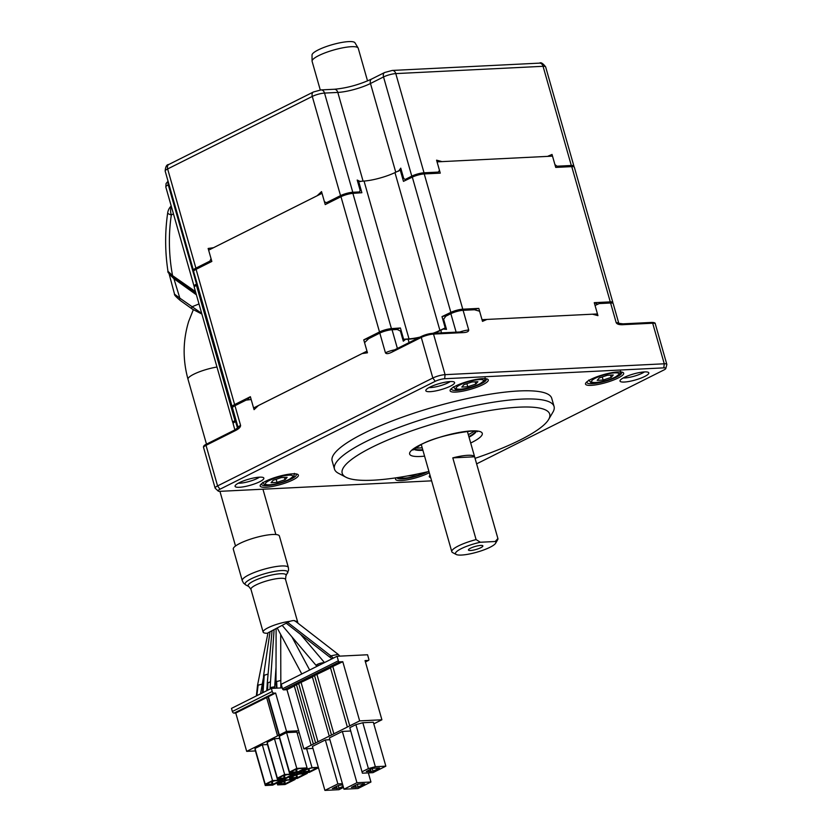 <?xml version="1.0" encoding="UTF-8"?>
<svg xmlns="http://www.w3.org/2000/svg" width="832" height="832" viewBox="0 0 832 832"><rect width="100%" height="100%" fill="white"/><g stroke="black" fill="none" stroke-linecap="round" stroke-linejoin="round"><path stroke-width="1.25" d="M447.793 315.203A188.188 39.447 164.1 0 0 442 316.618L450.85 312.385A8.986 1.882 -15.9 0 1 462.769 309.192L478.795 308.402L482.009 319.675L597.47 313.945L594.256 302.671L610.282 301.881A8.986 1.882 -15.9 0 1 612.862 302.463L574.33 167.19A8.986 1.882 164.1 0 0 571.75 166.618L555.724 167.409L552.51 156.135L437.06 161.866L440.263 173.139L424.237 173.93A8.986 1.882 164.1 0 0 412.318 177.122L403.468 181.355L400.254 170.082L394.961 172.609A23.972 5.023 -15.9 0 1 364.052 181.064L358.675 181.449A188.188 39.447 164.1 0 0 357.687 181.75M478.795 308.402A188.188 39.447 164.1 0 0 471.37 309.91M433.046 333.268A23.972 5.023 164.1 0 0 439.92 330.418L445.214 327.891L442 316.618M445.214 327.891A188.188 39.447 -15.9 0 1 446.014 327.694M358.675 181.449L361.878 192.722L352.893 193.367L391.425 328.63A8.986 1.882 -15.9 0 0 379.506 331.958L363.761 339.851L366.974 351.125L253.583 407.971L250.37 396.698L234.624 404.591A8.986 1.882 -15.9 0 0 232.159 406.744A8.986 1.882 -15.9 0 0 232.752 407.191M402.823 339.498A188.188 39.447 -15.9 0 1 403.624 339.258L409.011 338.874A23.972 5.023 164.1 0 0 419.973 337.116M401.242 169.832A188.188 39.447 164.1 0 0 400.254 170.082M352.893 193.367A8.986 1.882 164.1 0 0 340.974 196.695L325.229 204.589L322.015 193.315L208.634 250.162L211.838 261.435L196.092 269.318A8.986 1.882 164.1 0 0 193.627 271.482L232.159 406.744M233.407 423.051A8.986 1.882 -15.9 0 1 232.804 422.604A8.986 1.882 -15.9 0 1 234.957 420.607L235.976 420.077M197.434 284.814L196.425 285.345A8.986 1.882 164.1 0 0 194.272 287.342L232.804 422.604M597.73 304.273A188.188 39.447 164.1 0 0 594.256 302.671M612.862 302.463A8.986 1.882 -15.9 0 1 612.591 303.15M250.37 396.698A188.188 39.447 164.1 0 0 247.229 399.994M391.425 328.63L400.41 327.985L403.624 339.258M400.41 327.985A188.188 39.447 164.1 0 0 395.106 329.597M371.914 337.054A188.188 39.447 164.1 0 0 363.761 339.851M239.866 543.421A23.972 5.023 164.1 0 0 233.293 549.172L242.258 580.653A23.972 5.023 -15.9 0 1 248.83 574.902A23.972 5.023 -15.9 0 1 273.416 567.008A23.972 5.023 -15.9 0 1 288.371 567.518L279.396 536.037A23.972 5.023 164.1 0 0 264.441 535.527A23.972 5.023 164.1 0 0 239.866 543.421M267.914 633.246A17.982 3.765 -15.9 0 1 263.13 632.07A17.982 3.765 -15.9 0 1 268.07 627.765A17.982 3.765 -15.9 0 1 289.806 621.317L268.008 632.819L257.525 685.308L262.122 684.154M295.246 621.098A17.982 3.765 -15.9 0 1 297.721 622.222A17.982 3.765 -15.9 0 1 297.627 622.95M316.316 665.621A4.493 0.946 -15.9 0 1 316.243 665.558A4.493 0.946 -15.9 0 1 316.212 665.538L282.256 625.456M301.777 673.962L277.243 628.025M267.249 683.166L272.064 630.76M263.598 675.459L268.081 674.055M270.036 631.779L263.598 675.428L262.527 692.827M258.18 684.788L256.828 695.687M264.264 674.908L262.995 692.588M267.03 690.57L267.249 683.124L270.494 681.782M270.067 688.064L274.082 629.751M267.904 682.594L267.582 690.29M270.046 689.052L270.722 687.482L270.66 688.75M275.995 681.762L276.11 628.732M270.722 687.482L274.685 686.774L276.016 667.399M274.685 686.795L274.539 688.251M275.985 681.72L280.602 680.514M276.65 681.19L276.931 688.137M316.212 665.538A4.493 0.946 -15.9 0 1 317.408 664.373A4.493 0.946 -15.9 0 1 324.23 662.719M286.218 623.21L329.69 657.072L330.834 655.876L287.456 622.232M317.408 664.373L318.417 665.621M332.072 658.778L329.69 657.072M333.372 658.133L330.834 655.876L338.156 654.358L294.757 620.724M294.819 621.067C294.809 620.318 293.134 620.402 289.806 621.317M373.058 771.202L379.527 767.957L372.736 768.29L366.257 771.534L370.594 771.503L373.058 771.202L372.289 768.508M362.336 771.638L368.41 768.591L375.346 766.698L362.825 722.738L355.888 724.63L349.814 727.678L362.398 773.188L372.913 772.668L385.85 766.178L375.346 766.698M368.41 768.591L355.888 724.63M349.814 727.678L362.398 773.188M385.85 766.178L373.329 722.218L362.825 722.738M312.957 748.426L303.826 748.873L359.653 720.886L342.794 661.7L339.508 661.866A1.196 0.79 -116.6 0 1 338.354 660.785L337.074 656.271L367.557 654.763L368.846 659.266A1.196 0.79 -116.6 0 1 368.337 660.442L365.05 660.598L381.898 719.784L359.653 720.886M373.797 723.84L381.898 719.784M350.397 731.026L342.337 731.432L329.389 737.922L343.99 789.204L357.999 788.518L370.947 782.018L356.938 782.714L343.99 789.204M329.898 739.721L325.343 739.95L312.395 746.439L324.917 790.4L338.926 789.703L343.481 787.415M298.73 683.727L296.442 684.632L313.3 743.808M312.406 676.946L298.667 683.519L315.526 742.695M301.122 682.594L317.98 741.78M347.287 726.773L330.429 667.597L342.794 661.7M330.512 667.867L314.548 675.553L331.406 734.729M314.61 675.761L312.322 676.666L329.181 735.852M296.504 684.84L294.226 685.745L311.074 744.921M294.299 686.015L286.967 689.697L303.826 748.873M337.074 656.271L281.237 684.268L282.526 688.771A1.196 0.79 63.4 0 0 283.67 689.863L286.967 689.697M362.513 783.723L364.624 783.796L358.145 787.041L357.386 784.358M362.565 783.9L357.822 784.139L351.354 787.384L358.145 787.041M356.086 787.145L355.514 785.106M370.947 782.018L368.347 772.897M342.337 731.432L356.938 782.714M353.683 786.022L354.026 787.249M355.68 787.353L355.108 785.314M370.999 771.295L370.417 769.267M370.594 771.503L370.011 769.465M368.586 770.182L368.94 771.399M343.138 786.198L339.071 788.237L338.302 785.554M342.784 784.94L338.749 785.325L332.27 788.57L339.071 788.237M337.012 788.341L336.43 786.302M342.42 783.682L337.865 783.91L324.917 790.4M325.343 739.95L337.865 783.91M334.599 787.218L334.953 788.445M336.606 788.538L336.024 786.51M332.883 666.671L349.742 725.858M317.002 674.638L333.861 733.814M303.534 772.002L308.495 772.127L317.398 767.666L311.626 767.946L307.341 769.163L302.89 771.399L303.534 772.002L303.306 771.191M303.43 771.618L308.734 771.358L308.069 768.997M308.495 772.127L308.734 771.358M309.306 771.722L308.495 768.893M306.082 768.404L306.311 769.215L299.031 772.866L309.327 772.356L318.469 767.78M306.311 769.215L312.031 767.655L306.634 748.738M318.344 767.343L312.031 767.655M298.802 772.054L299.031 772.866M299.187 732.586L297.18 733.138M282.266 687.866L271.336 688.407L231.483 708.386L232.367 711.485A1.799 1.175 63.4 0 0 234.083 713.118L235.768 713.034L246.688 751.358L255.424 750.932M246.688 751.358L286.541 731.38L298.667 730.777M279.614 738.452L274.456 738.712L267.166 742.362L267.218 743.631L277.42 779.428L284.835 779.054L294.944 773.989L284.648 774.498L277.368 778.149L267.166 742.362M307.081 767.905L296.889 732.108L286.593 732.618L279.302 736.268L279.354 737.547L289.557 773.334L296.972 772.97L307.081 767.905L296.785 768.414L289.505 772.065L279.302 736.268M267.478 744.536L262.309 744.796L255.029 748.446L255.081 749.715L265.273 785.512L272.688 785.138L282.807 780.073L272.511 780.582L265.221 784.233L255.029 748.446M286.541 731.38L275.621 693.056L273.936 693.139A1.799 1.175 -116.6 0 1 272.22 691.506L271.336 688.407M279.334 734.989L268.424 696.665L275.621 693.056M268.424 696.665L266.791 697.299M235.768 713.034L266.635 697.57M289.214 776.859L289.775 778.814L297.19 778.44L307.31 773.375L297.003 773.885L289.723 777.535L289.494 776.724M307.05 772.47L307.31 773.375M289.775 778.814L289.723 777.535M297.17 777.806L305.261 773.75L299.489 774.03L295.204 775.247L290.753 777.483L291.398 778.086L290.586 778.492L296.358 778.211L297.17 777.806L296.358 774.977M297.003 773.885L296.754 772.98M297.575 777.785L296.754 774.894M291.398 778.086L291.169 777.275M291.283 777.712L296.598 777.442L295.932 775.081M296.358 778.211L296.598 777.442M277.077 782.943L277.638 784.898L285.054 784.524L295.162 779.459L284.866 779.969L277.586 783.619L277.358 782.808M294.913 778.554L295.162 779.459M277.638 784.898L277.586 783.619M285.022 783.89L293.114 779.834L287.352 780.114L278.616 783.567L279.261 784.17L278.45 784.576L284.222 784.295L285.022 783.89L284.222 781.071M284.866 779.969L284.606 779.064M285.438 783.869L284.617 780.978M279.261 784.17L279.022 783.359M279.146 783.796L284.461 783.526L283.785 781.165M284.222 784.295L284.461 783.526M294.694 773.084L294.944 773.989M277.42 779.428L277.368 778.149M284.804 778.419L292.895 774.363L287.134 774.644L282.849 775.861L278.398 778.097L279.042 778.7L278.231 779.106L283.993 778.825L284.804 778.419L284.003 775.59M284.648 774.498L274.456 738.712M285.22 778.398L284.388 775.507M279.042 778.7L278.803 777.889M278.928 778.315L284.242 778.055L283.566 775.694M283.993 778.825L284.242 778.055M289.557 773.334L289.505 772.065M296.941 772.335L305.032 768.279L299.27 768.56L294.986 769.777L290.534 772.013L291.179 772.616L290.368 773.022L296.13 772.741L296.941 772.335L296.14 769.506M296.785 768.414L286.593 732.618M297.357 772.314L296.535 769.413M291.179 772.616L290.94 771.805M291.065 772.231L296.379 771.971L295.703 769.61M296.13 772.741L296.379 771.971M282.547 779.168L282.807 780.073M265.273 785.512L265.221 784.233M272.667 784.503L280.758 780.447L274.986 780.728L270.702 781.945L266.261 784.181L266.895 784.784L266.094 785.19L271.856 784.909L272.667 784.503L271.866 781.674M272.511 780.582L262.309 744.796M273.083 784.482L272.251 781.591M266.895 784.784L266.666 783.973M266.791 784.41L272.106 784.139L271.43 781.778M271.856 784.909L272.106 784.139M309.712 771.701L308.89 768.81M193.97 270.722A8.986 1.882 -15.9 0 1 193.43 270.296A8.986 1.882 -15.9 0 1 195.894 268.143L209.966 261.082L211.037 258.617L208.146 248.466L213.512 247.707L317.138 195.759L321.537 191.62L324.428 201.77L326.466 202.686L340.538 195.624A8.986 1.882 -15.9 0 1 352.789 192.275L359.674 191.932L360.09 190.195L357.198 180.055L360.422 181.605M398.559 171.184L400.764 168.147L403.655 178.287L405.028 179.535L411.788 176.145A8.986 1.882 -15.9 0 1 424.029 172.796L438.36 172.089L439.462 170.321L436.571 160.17L442.031 161.616L547.539 156.385L552.032 154.45L554.923 164.59L556.982 166.202L571.314 165.495A8.986 1.882 -15.9 0 1 573.893 166.078A8.986 1.882 -15.9 0 1 573.654 166.722M359.674 191.932A189.228 39.666 164.1 0 0 355.607 193.17M334.485 199.95A189.228 39.666 164.1 0 0 326.466 202.686M438.36 172.089A189.228 39.666 164.1 0 0 431.049 173.597M409.562 178.433A189.228 39.666 164.1 0 0 405.028 179.535M559.239 167.232A189.228 39.666 164.1 0 0 556.982 166.202M194.574 286.624A8.986 1.882 -15.9 0 1 194.064 286.208A8.986 1.882 -15.9 0 1 196.539 284.055L197.132 283.754M209.966 261.082A189.228 39.666 164.1 0 0 207.646 263.536M474.604 456.789L497.89 538.512L495.217 541.507L480.366 542.246L476.091 539.594L452.806 457.87A23.972 5.023 -15.9 0 1 474.604 456.789L452.806 457.87M495.217 541.507A20.977 4.399 -15.9 0 1 495.612 543.254A20.977 4.399 -15.9 0 1 481.988 550.576A20.977 4.399 -15.9 0 1 461.49 555.058A20.977 4.399 -15.9 0 1 456.206 554.476A20.977 4.399 -15.9 0 1 480.366 542.246M480.802 547.706A7.488 1.57 164.1 0 0 482.602 545.626A7.488 1.57 164.1 0 0 470.506 548.215A7.488 1.57 164.1 0 0 468.52 549.64A7.488 1.57 164.1 0 0 472.41 550.295A7.488 1.57 164.1 0 0 480.802 547.706M456.206 554.476L452.629 552.594A23.972 5.023 -15.9 0 1 451.797 551.71A23.972 5.023 -15.9 0 1 458.37 545.958A23.972 5.023 -15.9 0 1 476.091 539.594M497.89 538.512A23.972 5.023 -15.9 0 1 497.91 538.574A23.972 5.023 -15.9 0 1 497.661 539.76L495.612 543.254M367.536 80.912L358.228 48.235A23.972 5.023 164.1 0 0 358.114 47.975A23.972 5.023 164.1 0 0 351.354 46.696A23.972 5.023 164.1 0 0 318.698 55.619A23.972 5.023 164.1 0 0 312.073 61.09A23.972 5.023 164.1 0 0 312.114 61.37L320.268 89.981M358.114 47.975L354.973 42.796A22.37 4.69 164.1 0 0 348.67 41.6A22.37 4.69 164.1 0 0 318.198 49.93A22.37 4.69 164.1 0 0 312.021 55.026L312.073 61.09M622.731 323.918A1.196 0.874 87.2 0 1 623.854 324.636C619.642 324.958 617.094 324.314 616.21 322.733A8.986 1.882 -15.9 0 1 618.79 323.315L613.174 303.586A8.986 1.882 164.1 0 0 610.594 303.004L599.227 303.566L595.057 305.49L597.948 315.64L592.498 314.194L486.98 319.426L482.487 321.36L479.606 311.22L474.469 309.754L463.102 310.326A8.986 1.882 164.1 0 0 450.85 313.674L445.786 316.212L443.612 319.238L446.503 329.378L443.331 329.035L440.794 330.304A23.972 5.023 -15.9 0 1 434.034 333.216M460.054 331.926A8.986 1.882 -15.9 0 1 468.728 330.044C468.707 331.687 466.586 332.561 462.363 332.644L433.524 334.079L445.078 374.66L664.258 363.792A8.986 1.882 -15.9 0 1 666.827 364.364A8.986 1.882 -15.9 0 1 666.827 364.614L665.798 368.503A6.916 1.446 -15.9 0 1 663.905 369.98L476.622 463.861M460.647 331.895L461.24 331.874M418.85 337.678A23.972 5.023 -15.9 0 1 408.138 339.238L405.558 339.362A185.078 38.792 164.1 0 0 403 340.132M367.162 351.78A185.078 38.792 164.1 0 0 362.086 353.569L258.461 405.517A185.078 38.792 164.1 0 0 256.828 407.025L255.039 408.73M486.98 319.426A185.078 38.792 164.1 0 0 482.206 320.351M446.202 328.328A185.078 38.792 164.1 0 0 443.331 329.035M240.583 425.433C240.573 427.294 238.493 429.187 234.343 431.132A1.196 0.79 -116.6 0 1 234.624 430.03L238.118 427.586A8.986 1.882 -15.9 0 1 240.583 425.433L234.967 405.704L246.126 400.109L251.17 399.516L254.062 409.656L258.461 405.517M405.558 339.362L403.302 341.193L400.41 331.042L397.218 329.493L392.059 329.742A8.986 1.882 164.1 0 0 379.808 333.091L368.649 338.686L364.562 342.67L367.453 352.81L362.086 353.569M431.61 480.844L220.054 491.327A6.916 1.446 -15.9 0 1 218.182 491.046L215.249 488.28A8.986 1.882 -15.9 0 1 215.114 488.072A8.986 1.882 -15.9 0 1 217.578 485.919L432.838 378.009A8.986 1.882 -15.9 0 1 445.078 374.66L444.642 378.747L663.811 367.869A6.916 1.446 -15.9 0 1 665.798 368.503M218.182 491.046A6.916 1.446 -15.9 0 1 219.97 489.226L435.219 381.316L432.838 378.009L421.273 337.428A1.196 0.79 -116.6 0 1 421.782 336.263A7.79 1.633 164.1 0 1 432.39 333.362A1.196 0.874 87.2 0 1 433.524 334.079A8.986 1.882 164.1 0 0 421.273 337.428L392.954 351.624C388.814 353.818 386.308 354.214 385.434 352.82L379.808 333.091M393.266 350.501L394.212 350.022M435.219 381.316A6.916 1.446 -15.9 0 1 444.642 378.747M259.574 477.162A14.966 3.141 164.1 0 0 244.327 480.584A14.966 3.141 164.1 0 0 235.082 485.919A14.966 3.141 164.1 0 0 239.366 487.292A14.966 3.141 164.1 0 0 256.246 483.257A14.966 3.141 164.1 0 0 263.64 477.786A14.966 3.141 164.1 0 0 259.574 477.162M450.299 381.545A14.966 3.141 164.1 0 0 435.053 384.966A14.966 3.141 164.1 0 0 425.818 390.302A14.966 3.141 164.1 0 0 430.102 391.674A14.966 3.141 164.1 0 0 446.971 387.65A14.966 3.141 164.1 0 0 454.376 382.169A14.966 3.141 164.1 0 0 450.299 381.545M644.509 371.914A14.966 3.141 164.1 0 0 629.262 375.336A14.966 3.141 164.1 0 0 620.017 380.671A14.966 3.141 164.1 0 0 624.302 382.044A14.966 3.141 164.1 0 0 641.181 378.019A14.966 3.141 164.1 0 0 648.575 372.538A14.966 3.141 164.1 0 0 644.509 371.914M430.019 475.259A14.966 3.141 164.1 0 0 429.291 476.289A14.966 3.141 164.1 0 0 430.664 477.526M554.07 406.494L551.741 398.32A114.171 23.93 164.1 0 0 480.522 395.866A114.171 23.93 164.1 0 0 363.459 433.493A114.171 23.93 164.1 0 0 332.134 460.876L334.464 469.05A114.171 23.93 -15.9 0 1 365.789 441.667A114.171 23.93 -15.9 0 1 521.342 399.131A114.171 23.93 -15.9 0 1 554.07 406.494A114.171 23.93 -15.9 0 1 552.926 412.152L548.621 419.484A107.879 22.61 -15.9 0 1 475.051 458.328M265.886 487.282A19.854 4.16 164.1 0 0 290.347 481.083A19.854 4.16 164.1 0 0 296.587 474.022A19.854 4.16 164.1 0 0 292.677 473.845A19.854 4.16 164.1 0 0 261.134 484.12A19.854 4.16 164.1 0 0 265.886 487.282M396.146 477.807A19.854 4.16 164.1 0 0 401.284 480.563A19.854 4.16 164.1 0 0 429.281 472.67M617.989 371.925A19.854 4.16 164.1 0 0 586.446 382.21A19.854 4.16 164.1 0 0 591.198 385.362A19.854 4.16 164.1 0 0 615.659 379.163A19.854 4.16 164.1 0 0 621.899 372.112A19.854 4.16 164.1 0 0 617.989 371.925M455.79 392.07A19.854 4.16 164.1 0 0 480.262 385.871A19.854 4.16 164.1 0 0 486.491 378.82A19.854 4.16 164.1 0 0 482.591 378.643A19.854 4.16 164.1 0 0 451.048 388.918A19.854 4.16 164.1 0 0 455.79 392.07M236.298 421.231L235.602 421.574A8.986 1.882 164.1 0 0 233.137 423.738L234.884 429.874M234.967 405.704A8.986 1.882 164.1 0 0 232.492 407.867L238.118 427.586M238.285 483.205A12.886 2.704 164.1 0 0 239.803 483.205A12.886 2.704 164.1 0 0 259.49 477.162M429.01 387.598A12.886 2.704 164.1 0 0 430.539 387.587A12.886 2.704 164.1 0 0 450.226 381.545M623.22 377.957A12.886 2.704 164.1 0 0 624.749 377.957A12.886 2.704 164.1 0 0 644.436 371.914M428.938 471.463A107.879 22.61 -15.9 0 1 373.121 480.199A107.879 22.61 -15.9 0 1 345.935 477.225A107.879 22.61 -15.9 0 1 392.954 437.882A107.879 22.61 -15.9 0 1 518.783 407.181A107.879 22.61 -15.9 0 1 548.621 419.484M345.935 477.225L338.416 473.262A114.171 23.93 -15.9 0 1 334.464 469.05M422.75 449.748A32.968 6.906 -15.9 0 1 422.25 449.779A32.968 6.906 -15.9 0 1 414.045 448.916M475.821 431.319A32.968 6.906 -15.9 0 1 468.863 436.613M474.292 431.174A35.963 7.54 -15.9 0 1 468.426 434.574A35.963 7.54 -15.9 0 1 468.302 434.637M422.188 447.772A35.963 7.54 -15.9 0 1 419.432 447.97A35.963 7.54 -15.9 0 1 415.272 447.99M261.997 483.402A17.982 3.765 164.1 0 0 261.695 484.474A17.982 3.765 164.1 0 0 266.854 485.628A17.982 3.765 164.1 0 0 286.166 481.156A17.982 3.765 164.1 0 0 296.286 474.625A17.982 3.765 164.1 0 0 295.474 473.866M451.901 388.201A17.982 3.765 164.1 0 0 451.61 389.272A17.982 3.765 164.1 0 0 456.768 390.426A17.982 3.765 164.1 0 0 476.081 385.954A17.982 3.765 164.1 0 0 486.2 379.413A17.982 3.765 164.1 0 0 485.389 378.664M587.309 381.482A17.982 3.765 164.1 0 0 587.007 382.554A17.982 3.765 164.1 0 0 592.166 383.708A17.982 3.765 164.1 0 0 611.478 379.246A17.982 3.765 164.1 0 0 621.598 372.705A17.982 3.765 164.1 0 0 620.786 371.946M397.082 477.672A17.982 3.765 164.1 0 0 397.103 477.755A17.982 3.765 164.1 0 0 402.251 478.92A17.982 3.765 164.1 0 0 427.617 471.775M167.981 271.315L172.567 275.642A1.799 1.082 124.8 0 0 172.775 277.056C168.896 273.707 167.305 271.814 167.991 271.388C164.965 251.784 164.871 232.263 167.7 212.836A11.991 2.174 8.4 0 0 171.319 214.989L173.441 213.803M171.413 206.669A11.991 7.769 60.9 0 0 171.319 214.989A134.805 97.802 87.2 0 0 172.567 275.642L195.478 291.595M201.698 313.394L179.837 298.147L173.93 278.72L196.394 294.809M199.004 303.94L191.942 306.81A2.995 1.851 -54.4 0 0 192.327 309.109L180.222 300.446A2.995 1.851 125.6 0 0 180.232 300.446A2.995 1.851 125.6 0 1 179.837 298.147L174.543 294.185L169.166 274.061L173.93 278.72A1.196 0.738 125.6 0 1 174.283 278.096M285.064 479.7L287.154 477.318L281.206 477.61L273.177 480.293L271.086 482.685L277.035 482.383L285.064 479.7L284.43 477.454M277.035 482.383L276.162 479.294M475.8 384.082L477.88 381.701L471.942 381.992L463.902 384.675L461.822 387.067L467.771 386.766L475.8 384.082L475.155 381.836M467.771 386.766L466.887 383.677M407.628 475.914L412.412 475.675L417.383 474.011M412.412 475.675L412.235 475.041M611.177 377.374L613.257 374.982L607.308 375.284L599.279 377.967L597.199 380.349L603.148 380.058L611.177 377.374L610.532 375.118M603.148 380.058L602.264 376.969M424.237 173.93L462.769 309.192M450.85 312.385L412.318 177.122M394.961 172.609L439.92 330.418M610.282 301.881L571.75 166.618M196.425 285.345L234.957 420.607M196.092 269.318L234.624 404.591M379.506 331.958L340.974 196.695M409.011 338.874L364.052 181.064M216.975 367.037A20.977 4.399 164.1 0 0 193.762 374.244A20.977 4.399 164.1 0 0 188.011 379.278C182.634 359.715 182.863 340.413 188.687 321.37L193.305 309.785M287.591 573.092A22.214 4.659 164.1 0 0 276.078 571.147A22.214 4.659 164.1 0 0 251.17 578.833A22.214 4.659 164.1 0 0 245.846 584.979L248.82 586.539A19.739 4.139 -15.9 0 1 253.542 581.079A19.739 4.139 -15.9 0 1 275.662 574.257A19.739 4.139 -15.9 0 1 285.896 575.983L288.579 570.253L288.371 567.518M297.721 622.222L285.542 579.467A17.982 3.765 164.1 0 0 274.321 579.082A17.982 3.765 164.1 0 0 255.892 585.01A17.982 3.765 164.1 0 0 250.952 589.316L248.82 586.539M339.508 661.866L283.67 689.863M365.414 661.908L368.337 660.442M282.526 688.771L338.354 660.785M268.008 696.686L278.928 735.01M232.367 711.485L272.22 691.506M273.936 693.139L234.083 713.118M340.538 195.624L312.281 96.429A4.794 3.141 -116.6 0 1 313.425 91.978L321.058 89.918A4.794 3.474 87.2 0 1 324.532 93.08A8.986 1.882 164.1 0 0 312.281 96.429L167.638 168.948A8.986 1.882 164.1 0 0 165.173 171.101C165.464 166.712 166.67 164.507 168.782 164.497A4.794 3.141 63.4 0 0 167.638 168.948L195.894 268.143M363.085 181.137L337.813 92.425A4.794 3.474 -92.8 0 0 334.339 89.253C346.788 88.13 359.216 84.718 371.623 79.04A4.794 3.141 63.4 0 0 370.479 83.491A23.972 5.023 -15.9 0 1 337.813 92.425L324.532 93.08L352.789 192.275M411.788 176.145L383.531 76.95A4.794 3.141 -116.6 0 1 384.675 72.498L392.298 70.439A4.794 3.474 87.2 0 1 395.782 73.601A8.986 1.882 164.1 0 0 383.531 76.95L370.479 83.491L395.762 172.234M571.314 165.495L543.057 66.3A4.794 3.474 -92.8 0 0 539.583 63.128C540.852 62.067 542.87 63.315 545.636 66.882A8.986 1.882 164.1 0 0 543.057 66.3L395.782 73.601L424.029 172.796M168.241 181.875A4.794 3.141 63.4 0 0 168.282 184.86A8.986 1.882 164.1 0 0 165.807 187.013L166.098 183.508L168.054 181.23M168.99 184.506L168.282 184.86L196.539 284.055M468.25 431.34A64.126 13.447 -15.9 0 1 467.449 431.642M421.335 444.777A64.126 13.447 -15.9 0 1 420.493 444.943M618.79 323.315L622.991 323.846L651.83 322.421C654.295 322.483 655.439 322.941 655.273 323.794A8.986 1.882 164.1 0 0 652.694 323.211A1.196 0.874 -92.8 0 0 651.56 322.494M663.811 367.869L664.258 363.792L652.694 323.211L623.854 324.636M468.728 330.044L463.102 310.326M616.21 322.733L610.594 303.004M456.113 332.124L450.85 313.674M440.794 330.304L441.522 332.852M462.363 332.644A1.196 0.874 -92.8 0 0 461.23 331.926M409.084 342.566L408.138 339.238M234.343 431.132L206.024 445.338L217.578 485.919L219.97 489.226M392.059 329.742L397.384 348.431M393.453 350.459A1.196 0.79 63.4 0 0 392.954 351.624M385.434 352.82A8.986 1.882 -15.9 0 1 394.482 349.887M235.602 421.574L237.546 428.376M206.523 444.163A1.196 0.79 63.4 0 0 206.315 444.226L234.634 430.03A1.196 0.79 -116.6 0 1 234.853 429.967M206.315 444.226A1.196 0.79 63.4 0 0 206.024 445.338A8.986 1.882 164.1 0 0 203.559 447.491C203.237 446.243 204.152 445.151 206.315 444.226M470.683 443.009A37.762 7.914 164.1 0 0 471.91 442.406A37.762 7.914 164.1 0 0 472.472 442.114A37.762 7.914 164.1 0 0 471.151 430.924A37.762 7.914 164.1 0 0 419.994 444.974A37.762 7.914 164.1 0 0 419.432 445.266A37.762 7.914 164.1 0 0 424.57 456.144M469.019 437.174A32.968 6.906 164.1 0 0 476.247 431.382M413.712 449.186A32.968 6.906 164.1 0 0 422.906 450.31M269.339 480.48A14.238 2.985 -15.9 0 1 288.735 475.176A14.238 2.985 -15.9 0 1 288.902 479.513A14.238 2.985 -15.9 0 1 269.516 484.817A14.238 2.985 -15.9 0 1 269.339 480.48M460.065 384.862A14.238 2.985 -15.9 0 1 479.461 379.569A14.238 2.985 -15.9 0 1 479.638 383.895A14.238 2.985 -15.9 0 1 460.242 389.199A14.238 2.985 -15.9 0 1 460.065 384.862M425.183 472.326A14.238 2.985 -15.9 0 1 424.278 472.794A14.238 2.985 -15.9 0 1 409.479 477.526A14.238 2.985 -15.9 0 1 400.785 477.09M595.442 378.154A14.238 2.985 -15.9 0 1 614.838 372.85A14.238 2.985 -15.9 0 1 615.014 377.187A14.238 2.985 -15.9 0 1 595.618 382.491A14.238 2.985 -15.9 0 1 595.442 378.154M275.85 534.518L262.943 489.206M235.508 546.01L219.929 491.338M206.482 444.132L188.011 379.278M245.846 584.979L243.516 583.086L242.258 580.653M285.896 575.983L285.542 579.467M263.13 632.07L250.952 589.316M263.214 678.735L260.603 693.794M256.37 695.916L257.535 685.298M266.729 690.716L267.831 676.749M280.696 634.577L280.831 687.939M276.307 688.168L275.995 681.73M309.65 670.02L291.866 636.802M300.914 634.764L324.49 662.584M317.013 666.328L316.254 665.548M339.83 656.136L338.187 654.378M368.555 660.379L365.435 661.95M277.451 735.561L266.542 697.237M321.058 89.918L334.339 89.253M371.623 79.04L384.675 72.498M392.298 70.439L539.583 63.128M168.782 164.497L313.425 91.978M573.893 166.078L545.636 66.882M194.064 286.208L165.807 187.013M193.43 270.296L165.173 171.101M497.91 538.574L467.386 431.413M451.797 551.71L421.273 444.548M420.347 445.016L421.346 444.818M467.459 431.683L468.416 431.33M461.375 331.906L432.65 333.289L421.564 336.315L393.286 350.522M460.19 331.926L461.718 331.885M393.11 350.605L394.358 349.95M666.827 364.364L655.273 323.794M215.114 488.072L203.559 447.491M412.87 450.081L420.857 444.756C438.506 434.366 480.74 428.782 477.433 431.694L477.433 431.683M171.215 205.972A11.991 11.991 0 0 0 167.7 212.836M195.936 293.176L172.775 277.056M192.327 309.109L201.885 314.059M174.543 294.185C173.992 294.674 175.885 296.764 180.232 300.446M262.673 482.404L264.274 484.297C263.952 486.158 280.207 484.255 289.307 479.409L294.008 475.831L294.372 473.366M453.398 386.786L455.01 388.679C454.688 390.541 470.933 388.638 480.043 383.791L484.734 380.214L485.098 377.749M399.246 477.339L399.651 477.578C399.329 479.45 415.584 477.547 424.684 472.69L425.547 472.243M588.775 380.068L590.387 381.971C590.065 383.833 606.31 381.93 615.42 377.083L620.11 373.495L620.474 371.041M596.44 313.997L596.814 315.328"/></g></svg>
